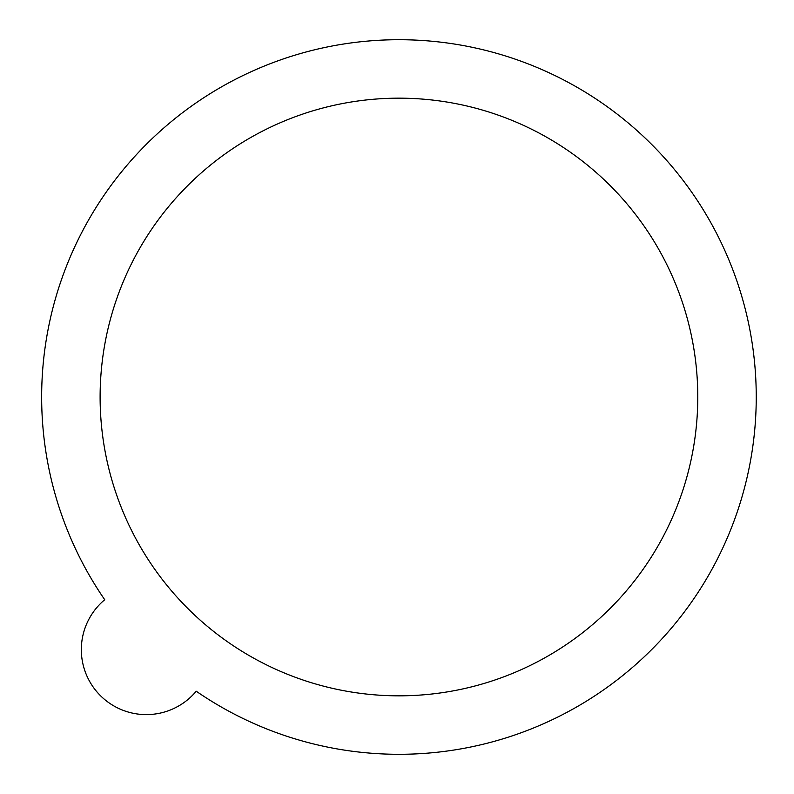 <?xml version="1.0" encoding="UTF-8"?>
<svg xmlns="http://www.w3.org/2000/svg" width="794" height="794" viewBox="0 0 794 794"><rect width="100%" height="100%" fill="white"/><g stroke="black" fill="none" stroke-linecap="round" stroke-linejoin="round"><path stroke-width="1.19" d="M398.945 98.168A298.832 298.832 0 0 0 100.113 397A298.832 298.832 0 0 0 398.945 695.832A298.832 298.832 0 0 0 697.777 397A298.832 298.832 0 0 0 398.945 98.168A298.832 298.832 0 0 1 697.777 397A298.832 298.832 0 0 1 398.945 695.832M398.945 754.3A357.3 357.3 0 0 0 756.245 397A357.3 357.3 0 0 0 82.645 230.826A357.3 357.3 0 0 0 104.729 599.728A64.959 64.959 0 0 0 100.362 695.584A64.959 64.959 0 0 0 196.217 691.217A357.3 357.3 0 0 0 398.945 754.3"/></g></svg>
